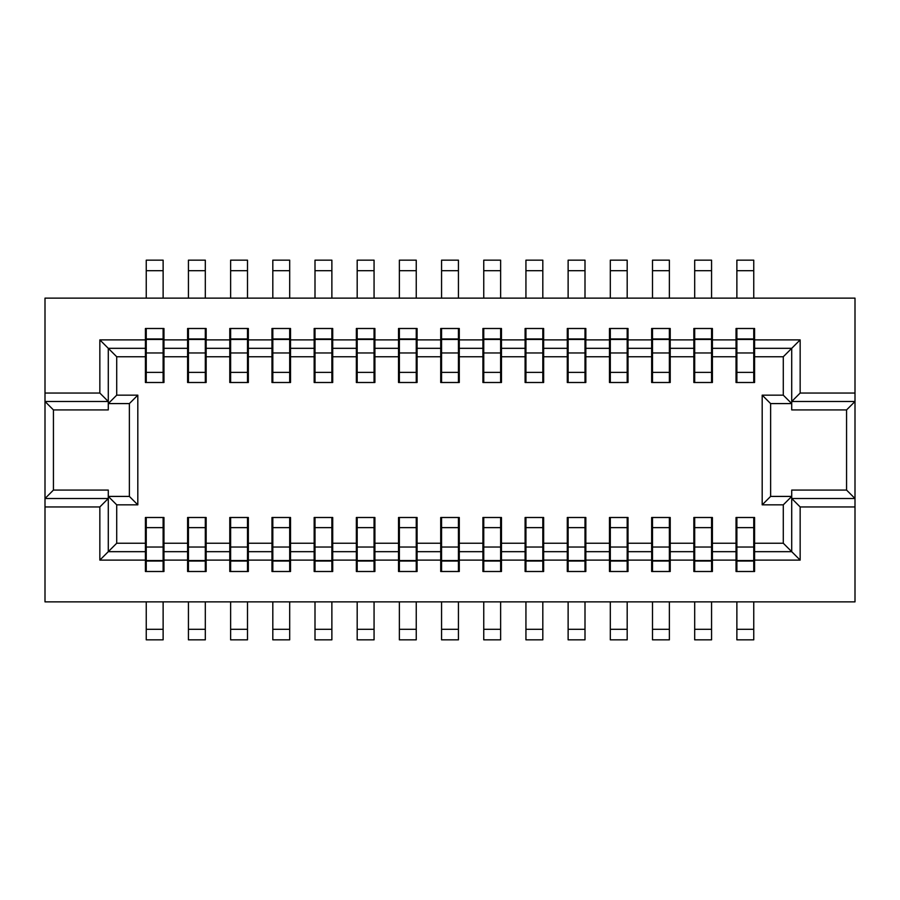 <?xml version="1.0" encoding="UTF-8"?>
<svg xmlns="http://www.w3.org/2000/svg" width="900" height="900" viewBox="0 0 900 900"><rect width="100%" height="100%" fill="white"/><g stroke="black" fill="none" stroke-linecap="round" stroke-linejoin="round"><path stroke-width="1.35" d="M45 506.947L45 498.51L108.281 498.51L99.844 506.947L45 506.947L45 601.875L855 601.875L855 498.51L791.719 498.51L800.156 506.947L855 506.947M855 393.053L800.156 393.053L800.156 339.885L754.594 339.885L754.594 328.5L736.031 328.5L736.031 339.885L712.406 339.885L712.406 328.5L693.844 328.5L693.844 339.885L670.219 339.885L670.219 328.5L651.656 328.5L651.656 339.885L628.031 339.885L628.031 328.5L609.469 328.5L609.469 339.885L585.844 339.885L585.844 328.5L567.281 328.5L567.281 339.885L543.656 339.885L543.656 328.5L525.094 328.5L525.094 339.885L501.469 339.885L501.469 328.5L482.906 328.5L482.906 339.885L459.281 339.885L459.281 328.5L440.719 328.5L440.719 339.885L417.094 339.885L417.094 328.5L398.531 328.5L398.531 339.885L374.906 339.885L374.906 328.5L356.344 328.5L356.344 339.885L332.719 339.885L332.719 328.5L314.156 328.5L314.156 339.885L290.531 339.885L290.531 328.5L271.969 328.5L271.969 339.885L248.344 339.885L248.344 328.5L229.781 328.5L229.781 339.885L206.156 339.885L206.156 328.5L187.594 328.5L187.594 339.885L163.969 339.885L163.969 328.5L145.406 328.5L145.406 339.885L99.844 339.885L99.844 393.053L45 393.053L45 298.125L855 298.125L855 498.51L846.562 490.072L791.719 490.072L791.719 496.406L783.281 504.844L762.188 504.844L762.188 395.156L783.281 395.156L783.281 356.76L754.594 356.76L754.594 382.5L736.031 382.5L736.031 356.76L712.406 356.76L712.406 382.5L693.844 382.5L693.844 356.76L670.219 356.76L670.219 382.5L651.656 382.5L651.656 356.76L628.031 356.76L628.031 382.5L609.469 382.5L609.469 356.76L585.844 356.76L585.844 382.5L567.281 382.5L567.281 356.76L543.656 356.76L543.656 382.5L525.094 382.5L525.094 356.76L501.469 356.76L501.469 382.5L482.906 382.5L482.906 356.76L459.281 356.76L459.281 382.5L440.719 382.5L440.719 356.76L417.094 356.76L417.094 382.5L398.531 382.5L398.531 356.76L374.906 356.76L374.906 382.5L356.344 382.5L356.344 356.76L332.719 356.76L332.719 382.5L314.156 382.5L314.156 356.76L290.531 356.76L290.531 382.5L271.969 382.5L271.969 356.76L248.344 356.76L248.344 382.5L229.781 382.5L229.781 356.76L206.156 356.76L206.156 382.5L187.594 382.5L187.594 356.76L163.969 356.76L163.969 348.334M146.25 270.697L163.125 270.697L163.125 260.156L146.25 260.156L146.25 298.125M163.125 270.697L163.125 298.125M146.25 328.5L146.25 382.5M163.125 328.5L163.125 382.5M146.25 517.5L146.25 571.5M146.25 601.875L146.25 639.844L163.125 639.844L163.125 601.875M145.406 551.666L145.406 543.24L116.719 543.24L108.281 551.678L145.406 551.678L145.406 571.5L163.969 571.5L163.969 560.115L187.594 560.115L187.594 571.5L206.156 571.5L206.156 560.115L229.781 560.115L229.781 571.5L248.344 571.5L248.344 560.115L271.969 560.115L271.969 571.5L290.531 571.5L290.531 560.115L314.156 560.115L314.156 571.5L332.719 571.5L332.719 560.115L356.344 560.115L356.344 571.5L374.906 571.5L374.906 560.115L398.531 560.115L398.531 571.5L417.094 571.5L417.094 560.115L440.719 560.115L440.719 571.5L459.281 571.5L459.281 560.115L482.906 560.115L482.906 571.5L501.469 571.5L501.469 560.115L525.094 560.115L525.094 571.5L543.656 571.5L543.656 560.115L567.281 560.115L567.281 571.5L585.844 571.5L585.844 560.115L609.469 560.115L609.469 571.5L628.031 571.5L628.031 560.115L651.656 560.115L651.656 571.5L670.219 571.5L670.219 560.115L693.844 560.115L693.844 571.5L712.406 571.5L712.406 560.115L736.031 560.115L736.031 571.5L754.594 571.5L754.594 560.115L800.156 560.115L800.156 506.947M146.25 547.031L163.125 547.031L163.125 571.5M146.25 527.625L163.125 527.625L163.125 547.031M163.125 517.5L163.125 527.625M783.281 504.844L783.281 543.24L754.594 543.24L754.594 517.5L736.031 517.5L736.031 543.24L712.406 543.24L712.406 517.5L693.844 517.5L693.844 543.24L670.219 543.24L670.219 517.5L651.656 517.5L651.656 543.24L628.031 543.24L628.031 517.5L609.469 517.5L609.469 543.24L585.844 543.24L585.844 517.5L567.281 517.5L567.281 543.24L543.656 543.24L543.656 517.5L525.094 517.5L525.094 543.24L501.469 543.24L501.469 517.5L482.906 517.5L482.906 543.24L459.281 543.24L459.281 517.5L440.719 517.5L440.719 543.24L417.094 543.24L417.094 517.5L398.531 517.5L398.531 543.24L374.906 543.24L374.906 517.5L356.344 517.5L356.344 543.24L332.719 543.24L332.719 517.5L314.156 517.5L314.156 543.24L290.531 543.24L290.531 517.5L271.969 517.5L271.969 543.24L248.344 543.24L248.344 517.5L229.781 517.5L229.781 543.24L206.156 543.24L206.156 517.5L187.594 517.5L187.594 543.24L163.969 543.24L163.969 517.5L145.406 517.5L145.406 543.24M99.844 506.947L99.844 560.115L145.406 560.115M145.406 348.334L145.406 382.5L163.969 382.5L163.969 356.76M129.375 403.594L137.812 395.156L116.719 395.156L108.281 403.594L129.375 403.594L129.375 496.406L108.281 496.406L108.281 490.072L53.438 490.072L53.438 409.928L108.281 409.928L108.281 348.322L145.406 348.322L145.406 339.885M187.594 339.885L187.594 348.322L163.969 348.322L163.969 339.885M146.25 372.375L163.125 372.375M146.25 352.969L163.125 352.969M116.719 543.24L116.719 504.844L137.812 504.844L137.812 395.156M116.719 395.156L116.719 356.76L145.406 356.76M754.594 356.76L754.594 348.334M783.281 356.76L791.719 348.322L754.594 348.322L754.594 339.885M712.406 356.76L712.406 348.334M736.031 339.885L736.031 348.322L712.406 348.322L712.406 339.885M736.031 356.76L736.031 348.334M670.219 356.76L670.219 348.334M693.844 339.885L693.844 348.322L670.219 348.322L670.219 339.885M693.844 356.76L693.844 348.334M628.031 356.76L628.031 348.334M651.656 339.885L651.656 348.322L628.031 348.322L628.031 339.885M651.656 356.76L651.656 348.334M585.844 356.76L585.844 348.334M609.469 339.885L609.469 348.322L585.844 348.322L585.844 339.885M609.469 356.76L609.469 348.334M543.656 356.76L543.656 348.334M567.281 339.885L567.281 348.322L543.656 348.322L543.656 339.885M567.281 356.76L567.281 348.334M501.469 356.76L501.469 348.334M525.094 339.885L525.094 348.322L501.469 348.322L501.469 339.885M525.094 356.76L525.094 348.334M459.281 356.76L459.281 348.334M482.906 339.885L482.906 348.322L459.281 348.322L459.281 339.885M482.906 356.76L482.906 348.334M417.094 356.76L417.094 348.334M440.719 339.885L440.719 348.322L417.094 348.322L417.094 339.885M440.719 356.76L440.719 348.334M374.906 356.76L374.906 348.334M398.531 339.885L398.531 348.322L374.906 348.322L374.906 339.885M398.531 356.76L398.531 348.334M332.719 356.76L332.719 348.334M356.344 339.885L356.344 348.322L332.719 348.322L332.719 339.885M356.344 356.76L356.344 348.334M290.531 356.76L290.531 348.334M314.156 339.885L314.156 348.322L290.531 348.322L290.531 339.885M314.156 356.76L314.156 348.334M248.344 356.76L248.344 348.334M271.969 339.885L271.969 348.322L248.344 348.322L248.344 339.885M271.969 356.76L271.969 348.334M206.156 356.76L206.156 348.334M229.781 339.885L229.781 348.322L206.156 348.322L206.156 339.885M229.781 356.76L229.781 348.334M99.844 339.885L116.719 356.76M187.594 356.76L187.594 348.334M736.875 328.5L736.875 382.5M753.75 328.5L753.75 382.5M736.875 270.697L753.75 270.697L753.75 260.156L736.875 260.156L736.875 298.125M736.875 601.875L736.875 639.844L753.75 639.844L753.75 601.875M736.875 517.5L736.875 571.5M753.75 270.697L753.75 298.125M753.75 517.5L753.75 571.5M736.875 372.375L753.75 372.375M736.875 352.969L753.75 352.969M736.875 547.031L753.75 547.031M736.875 527.625L753.75 527.625M712.406 560.115L712.406 551.678L736.031 551.678L736.031 560.115M736.031 543.24L736.031 551.666M754.594 543.24L754.594 551.666M762.188 504.844L770.625 496.406L791.719 496.406L791.719 551.678L754.594 551.678L754.594 560.115M800.156 560.115L783.281 543.24M712.406 543.24L712.406 551.666M670.219 543.24L670.219 551.666M693.844 543.24L693.844 551.666M670.219 560.115L670.219 551.678L693.844 551.678L693.844 560.115M628.031 543.24L628.031 551.666M651.656 543.24L651.656 551.666M628.031 560.115L628.031 551.678L651.656 551.678L651.656 560.115M585.844 543.24L585.844 551.666M609.469 543.24L609.469 551.666M585.844 560.115L585.844 551.678L609.469 551.678L609.469 560.115M543.656 543.24L543.656 551.666M567.281 543.24L567.281 551.666M543.656 560.115L543.656 551.678L567.281 551.678L567.281 560.115M501.469 543.24L501.469 551.666M525.094 543.24L525.094 551.666M501.469 560.115L501.469 551.678L525.094 551.678L525.094 560.115M459.281 543.24L459.281 551.666M482.906 543.24L482.906 551.666M459.281 560.115L459.281 551.678L482.906 551.678L482.906 560.115M417.094 543.24L417.094 551.666M440.719 543.24L440.719 551.666M417.094 560.115L417.094 551.678L440.719 551.678L440.719 560.115M374.906 543.24L374.906 551.666M398.531 543.24L398.531 551.666M374.906 560.115L374.906 551.678L398.531 551.678L398.531 560.115M332.719 543.24L332.719 551.666M356.344 543.24L356.344 551.666M332.719 560.115L332.719 551.678L356.344 551.678L356.344 560.115M290.531 543.24L290.531 551.666M314.156 543.24L314.156 551.666M290.531 560.115L290.531 551.678L314.156 551.678L314.156 560.115M248.344 543.24L248.344 551.666M271.969 543.24L271.969 551.666M248.344 560.115L248.344 551.678L271.969 551.678L271.969 560.115M206.156 543.24L206.156 551.666M229.781 543.24L229.781 551.666M206.156 560.115L206.156 551.678L229.781 551.678L229.781 560.115M163.969 543.24L163.969 551.666M187.594 543.24L187.594 551.666M163.969 560.115L163.969 551.678L187.594 551.678L187.594 560.115M770.625 496.406L770.625 403.594L762.188 395.156M770.625 403.594L791.719 403.594L783.281 395.156M800.156 339.885L791.719 348.322L791.719 409.928L846.562 409.928L855 401.49L791.719 401.49L800.156 393.053M846.562 409.928L846.562 490.072M116.719 504.844L108.281 496.406L108.281 551.678L99.844 560.115M694.688 517.5L694.688 571.5M711.562 517.5L711.562 571.5M694.688 601.875L694.688 639.844L711.562 639.844L711.562 601.875M694.688 270.697L711.562 270.697L711.562 260.156L694.688 260.156L694.688 298.125M694.688 328.5L694.688 382.5M711.562 270.697L711.562 298.125M711.562 328.5L711.562 382.5M652.5 328.5L652.5 382.5M669.375 328.5L669.375 382.5M652.5 270.697L669.375 270.697L669.375 260.156L652.5 260.156L652.5 298.125M652.5 601.875L652.5 639.844L669.375 639.844L669.375 601.875M652.5 517.5L652.5 571.5M669.375 270.697L669.375 298.125M669.375 517.5L669.375 571.5M652.5 372.375L669.375 372.375M652.5 352.969L669.375 352.969M652.5 547.031L669.375 547.031M652.5 527.625L669.375 527.625M53.438 490.072L45 498.51L45 393.053M53.438 409.928L45 401.49L108.281 401.49L99.844 393.053M129.375 496.406L137.812 504.844M610.312 517.5L610.312 571.5M627.188 517.5L627.188 571.5M610.312 601.875L610.312 639.844L627.188 639.844L627.188 601.875M610.312 270.697L627.188 270.697L627.188 260.156L610.312 260.156L610.312 298.125M610.312 328.5L610.312 382.5M627.188 270.697L627.188 298.125M627.188 328.5L627.188 382.5M610.312 372.375L627.188 372.375M610.312 352.969L627.188 352.969M610.312 547.031L627.188 547.031M610.312 527.625L627.188 527.625M568.125 517.5L568.125 571.5M585 517.5L585 571.5M568.125 601.875L568.125 639.844L585 639.844L585 601.875M568.125 270.697L585 270.697L585 260.156L568.125 260.156L568.125 298.125M568.125 328.5L568.125 382.5M585 270.697L585 298.125M585 328.5L585 382.5M568.125 372.375L585 372.375M568.125 352.969L585 352.969M568.125 547.031L585 547.031M568.125 527.625L585 527.625M525.938 517.5L525.938 571.5M542.812 517.5L542.812 571.5M525.938 601.875L525.938 639.844L542.812 639.844L542.812 601.875M525.938 270.697L542.812 270.697L542.812 260.156L525.938 260.156L525.938 298.125M525.938 328.5L525.938 382.5M542.812 270.697L542.812 298.125M542.812 328.5L542.812 382.5M525.938 372.375L542.812 372.375M525.938 352.969L542.812 352.969M525.938 547.031L542.812 547.031M525.938 527.625L542.812 527.625M483.75 517.5L483.75 571.5M500.625 517.5L500.625 571.5M483.75 601.875L483.75 639.844L500.625 639.844L500.625 601.875M483.75 270.697L500.625 270.697L500.625 260.156L483.75 260.156L483.75 298.125M483.75 328.5L483.75 382.5M500.625 270.697L500.625 298.125M500.625 328.5L500.625 382.5M483.75 372.375L500.625 372.375M483.75 352.969L500.625 352.969M483.75 547.031L500.625 547.031M483.75 527.625L500.625 527.625M441.562 517.5L441.562 571.5M458.438 517.5L458.438 571.5M441.562 601.875L441.562 639.844L458.438 639.844L458.438 601.875M441.562 270.697L458.438 270.697L458.438 260.156L441.562 260.156L441.562 298.125M441.562 328.5L441.562 382.5M458.438 270.697L458.438 298.125M458.438 328.5L458.438 382.5M441.562 372.375L458.438 372.375M441.562 352.969L458.438 352.969M441.562 547.031L458.438 547.031M441.562 527.625L458.438 527.625M399.375 517.5L399.375 571.5M416.25 517.5L416.25 571.5M399.375 601.875L399.375 639.844L416.25 639.844L416.25 601.875M399.375 270.697L416.25 270.697L416.25 260.156L399.375 260.156L399.375 298.125M399.375 328.5L399.375 382.5M416.25 270.697L416.25 298.125M416.25 328.5L416.25 382.5M399.375 372.375L416.25 372.375M399.375 352.969L416.25 352.969M399.375 547.031L416.25 547.031M399.375 527.625L416.25 527.625M357.188 517.5L357.188 571.5M374.062 517.5L374.062 571.5M357.188 601.875L357.188 639.844L374.062 639.844L374.062 601.875M357.188 270.697L374.062 270.697L374.062 260.156L357.188 260.156L357.188 298.125M357.188 328.5L357.188 382.5M374.062 270.697L374.062 298.125M374.062 328.5L374.062 382.5M357.188 372.375L374.062 372.375M357.188 352.969L374.062 352.969M357.188 547.031L374.062 547.031M357.188 527.625L374.062 527.625M315 517.5L315 571.5M331.875 517.5L331.875 571.5M315 601.875L315 639.844L331.875 639.844L331.875 601.875M315 270.697L331.875 270.697L331.875 260.156L315 260.156L315 298.125M315 328.5L315 382.5M331.875 270.697L331.875 298.125M331.875 328.5L331.875 382.5M315 372.375L331.875 372.375M315 352.969L331.875 352.969M315 547.031L331.875 547.031M315 527.625L331.875 527.625M272.812 517.5L272.812 571.5M289.688 517.5L289.688 571.5M272.812 601.875L272.812 639.844L289.688 639.844L289.688 601.875M272.812 270.697L289.688 270.697L289.688 260.156L272.812 260.156L272.812 298.125M272.812 328.5L272.812 382.5M289.688 270.697L289.688 298.125M289.688 328.5L289.688 382.5M272.812 372.375L289.688 372.375M272.812 352.969L289.688 352.969M272.812 547.031L289.688 547.031M272.812 527.625L289.688 527.625M230.625 517.5L230.625 571.5M247.5 517.5L247.5 571.5M230.625 601.875L230.625 639.844L247.5 639.844L247.5 601.875M230.625 270.697L247.5 270.697L247.5 260.156L230.625 260.156L230.625 298.125M230.625 328.5L230.625 382.5M247.5 270.697L247.5 298.125M247.5 328.5L247.5 382.5M230.625 372.375L247.5 372.375M230.625 352.969L247.5 352.969M230.625 547.031L247.5 547.031M230.625 527.625L247.5 527.625M188.438 517.5L188.438 571.5M205.312 517.5L205.312 571.5M188.438 601.875L188.438 639.844L205.312 639.844L205.312 601.875M188.438 270.697L205.312 270.697L205.312 260.156L188.438 260.156L188.438 298.125M188.438 328.5L188.438 382.5M205.312 270.697L205.312 298.125M205.312 328.5L205.312 382.5M188.438 372.375L205.312 372.375M188.438 352.969L205.312 352.969M188.438 547.031L205.312 547.031M188.438 527.625L205.312 527.625M694.688 372.375L711.562 372.375M694.688 352.969L711.562 352.969M694.688 547.031L711.562 547.031M694.688 527.625L711.562 527.625M146.25 629.303L163.125 629.303M146.25 560.543L163.125 560.543M146.25 339.457L163.125 339.457M736.875 339.457L753.75 339.457M736.875 629.303L753.75 629.303M736.875 560.543L753.75 560.543M694.688 629.303L711.562 629.303M652.5 339.457L669.375 339.457M652.5 629.303L669.375 629.303M652.5 560.543L669.375 560.543M610.312 629.303L627.188 629.303M610.312 339.457L627.188 339.457M610.312 560.543L627.188 560.543M568.125 629.303L585 629.303M568.125 339.457L585 339.457M568.125 560.543L585 560.543M525.938 629.303L542.812 629.303M525.938 339.457L542.812 339.457M525.938 560.543L542.812 560.543M483.75 629.303L500.625 629.303M483.75 339.457L500.625 339.457M483.75 560.543L500.625 560.543M441.562 629.303L458.438 629.303M441.562 339.457L458.438 339.457M441.562 560.543L458.438 560.543M399.375 629.303L416.25 629.303M399.375 339.457L416.25 339.457M399.375 560.543L416.25 560.543M357.188 629.303L374.062 629.303M357.188 339.457L374.062 339.457M357.188 560.543L374.062 560.543M315 629.303L331.875 629.303M315 339.457L331.875 339.457M315 560.543L331.875 560.543M272.812 629.303L289.688 629.303M272.812 339.457L289.688 339.457M272.812 560.543L289.688 560.543M230.625 629.303L247.5 629.303M230.625 339.457L247.5 339.457M230.625 560.543L247.5 560.543M188.438 629.303L205.312 629.303M188.438 339.457L205.312 339.457M188.438 560.543L205.312 560.543M694.688 339.457L711.562 339.457M694.688 560.543L711.562 560.543M146.25 561.049L163.125 561.049M146.25 338.951L163.125 338.951M736.875 338.951L753.75 338.951M736.875 561.049L753.75 561.049M652.5 338.951L669.375 338.951M652.5 561.049L669.375 561.049M610.312 338.951L627.188 338.951M610.312 561.049L627.188 561.049M568.125 338.951L585 338.951M568.125 561.049L585 561.049M525.938 338.951L542.812 338.951M525.938 561.049L542.812 561.049M483.75 338.951L500.625 338.951M483.75 561.049L500.625 561.049M441.562 338.951L458.438 338.951M441.562 561.049L458.438 561.049M399.375 338.951L416.25 338.951M399.375 561.049L416.25 561.049M357.188 338.951L374.062 338.951M357.188 561.049L374.062 561.049M315 338.951L331.875 338.951M315 561.049L331.875 561.049M272.812 338.951L289.688 338.951M272.812 561.049L289.688 561.049M230.625 338.951L247.5 338.951M230.625 561.049L247.5 561.049M188.438 338.951L205.312 338.951M188.438 561.049L205.312 561.049M694.688 338.951L711.562 338.951M694.688 561.049L711.562 561.049"/></g></svg>
